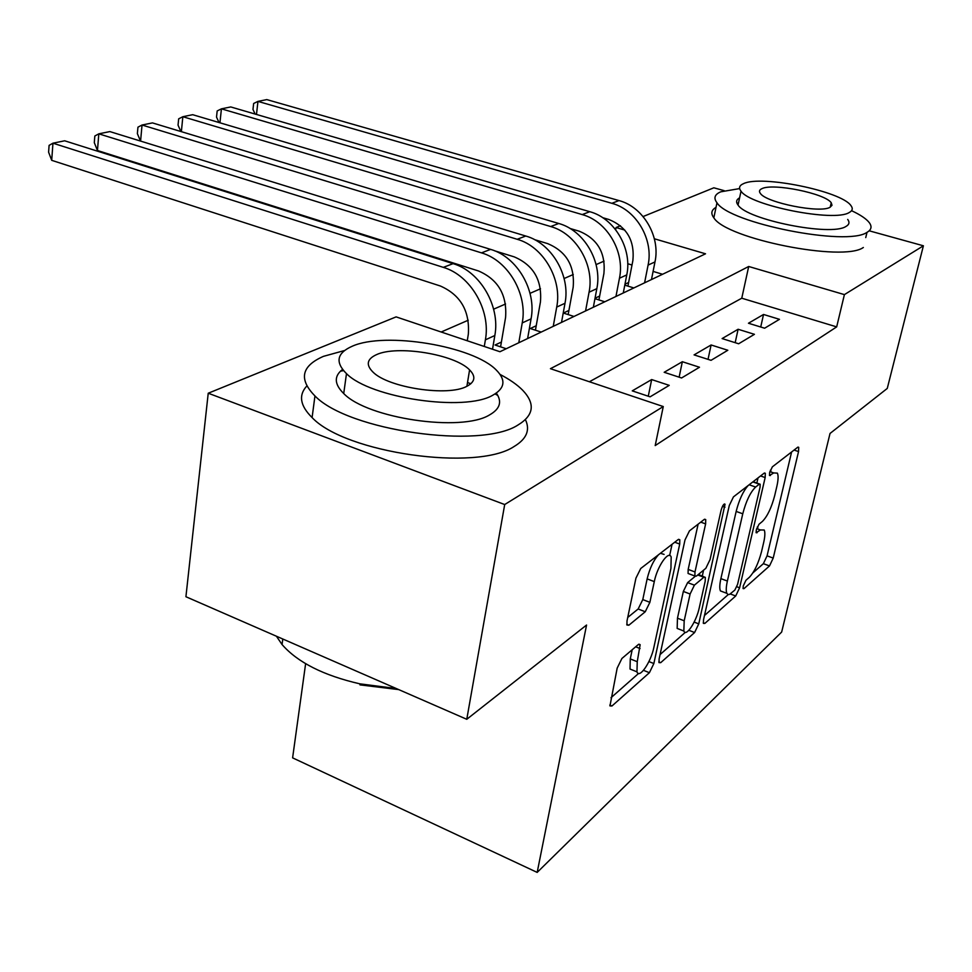 <?xml version="1.0" encoding="UTF-8"?>
<svg xmlns="http://www.w3.org/2000/svg" width="972" height="972" viewBox="0 0 972 972"><rect width="100%" height="100%" fill="white"/><g stroke="black" fill="none" stroke-linecap="round" stroke-linejoin="round"><path stroke-width="1.46" d="M743.24 585.982L743.118 588.619L744.017 588.607L769.52 565.923L773.214 558.086L798.547 451.567L798.729 447.339L797.684 447.278L772.376 466.827L769.63 472.538L769.52 475.515L773.7 472.927L777.381 473.133C778.487 475.539 778.305 480.01 776.822 486.51L774.684 495.659C771.464 507.785 767.37 516.387 762.376 521.466L758.998 524.26L756.277 529.959L756.155 532.765L760.396 529.959L764.211 530.007C765.231 532.304 765.049 536.508 763.652 542.607L761.562 551.537C758.415 563.408 754.333 571.998 749.339 577.307L745.949 580.284L743.24 585.982M621.91 658.481L617.171 668.116L609.966 705.927L611.971 705.988L649.405 672.709L653.852 663.548L679.72 544.065L679.805 539.764L678.152 539.582L640.73 568.499L635.931 578.158L627.001 620.974L626.928 625.032L628.872 625.203L645.25 611.753L649.879 602.324L654.29 581.608C657.266 566.372 668.712 549.873 671.178 557.029L670.935 568.328L653.901 647.279C650.973 662.126 639.309 679.197 636.964 671.846L637.243 661.713L640.147 644.667L638.288 644.57L621.91 658.481M869.187 230.801L923.4 245.795L887.266 388.435L830.027 433.463L781.658 632.055L537.176 872.406L586.566 625.032L466.767 719.292L504.699 504.541L208.227 393.223L396.114 316.884L499.948 351.73L705.526 253.801L654.35 238.772M923.4 245.795L844.401 294.613L748.695 266.486L550.431 368.68L663.269 406.551L504.699 504.541M663.269 406.551L655.201 445.577L836.673 326.884L844.401 294.613M703.546 619.638L703.4 623.404L704.87 623.404L735.707 595.994L739.607 587.781L765.158 477.544L765.329 473.279L764.126 473.194L733.459 496.874L729.292 505.476L703.546 619.638M694.603 632.529L660.717 662.661L659.004 662.637L659.125 658.894L684.993 539.958L689.452 530.87L704.226 519.449L705.733 519.595L705.623 523.896L694.992 571.961L694.871 576.019L696.402 576.104L705.842 568.292L710.058 559.568L721.103 510.215C722.5 505.61 723.812 503.605 725.051 504.213L698.759 623.866L694.603 632.529L688.856 630.281M501.406 342.047L495.076 345.011L506.23 348.741M536.228 325.742L530.299 328.524L541.197 332.084M568.924 310.445L563.347 313.057L574.002 316.459M599.651 296.047L595.034 298.21M764.624 328.208L779.471 319.326L763.53 314.466L748.464 323.239L764.624 328.208M738.659 343.772L754.43 334.319L738.113 329.265L722.111 338.572L738.659 343.772M711.042 360.32L727.821 350.26L711.103 344.975L694.069 354.889L711.042 360.32M681.579 377.974L699.488 367.246L682.344 361.718L664.18 372.288L681.579 377.974M650.098 396.831L669.234 385.362L651.665 379.566L632.25 390.865L650.098 396.831M836.673 326.884L741.77 298.21L589.384 381.753M604.086 261.116L596.079 264.591M573.273 274.517L564.112 278.514M540.505 288.781L530.019 293.337M505.562 303.993L493.63 309.181M468.237 320.225L441.167 332.011M662.576 274.274L653.099 271.407M632.007 265.028L627.73 263.74M628.617 282.5L624.972 284.201M624.789 285.161L633.853 287.943M594.949 298.671L604.827 301.782M305.621 663.682L292.608 757.856L537.176 872.406M643.087 216.549L713.837 187.803L724.189 190.67M466.767 719.292L185.919 596.735L208.227 393.223M615.653 229.708L616.078 227.521L620.44 225.747M624.789 230.085L616.078 227.521M741.77 298.21L748.695 266.486M763.53 314.466L760.724 327.017M738.113 329.265L735.172 342.679M711.103 344.975L708.029 359.361M682.344 361.718L679.124 377.172M651.665 379.566L648.275 396.224M757.868 527.735L757.285 526.958M770.93 470.922L770.359 470.193M752.863 572.921L763.372 563.675L767.066 555.85L791.609 451.956M756.836 483.072L758.026 477.908M704.493 615.483L728.222 594.597M734.856 590.065L737.602 584.293L760.055 487.191L760.165 484.226L759.314 484.165L755.633 487.045C750.384 492.16 746.095 501.066 742.766 513.787L727.372 581.049C726.072 586.942 725.902 591.037 726.862 593.333L727.992 594.524L729.595 594.378L734.856 590.065M759.569 484.02L753.118 481.699M748.173 485.514C743.143 491.152 739.133 499.79 736.156 511.43L742.766 513.787M723.204 591.96L720.422 590.915C719.438 588.607 719.596 584.512 720.884 578.632L736.156 511.43M685.333 632.335L660.061 654.569M698.115 524.175L688.176 569.41L688.067 573.468L689.136 573.869M703.594 570.151L702.258 576.177M684.191 620.792L683.838 631.022C686.05 637.353 696.402 621.606 699.281 607.719L705.186 581.305L705.32 577.319L703.837 577.259L694.397 585.156L690.108 594.014L684.191 620.792L677.472 618.18L677.156 628.41L679.902 629.492M704.323 576.943L698.37 574.476M677.472 618.18L683.34 591.438L687.629 582.605L695.138 576.396M633.294 670.364L630.026 669.04L630.269 658.894L632.201 649.746M664.095 554.392L660.413 553.287M658.518 554.745C653.5 560.297 649.709 568.353 647.145 578.887L654.29 581.608M627.742 617.439L638.154 608.982L642.784 599.59L647.145 578.887M669.647 555.51L672.053 544.296M610.999 697.726L638.592 673.45M627.912 286.12L632.881 260.52C634.789 240.497 626.77 226.804 608.824 219.465L602.652 217.667M651.471 279.559L654.982 261.93C660.632 236.5 643.233 206.902 619.006 200.584L266.79 99.594L257.957 101.392L611.862 203.306C636.223 209.685 653.731 239.501 648.081 265.101L644.582 282.84M255.15 114.064L252.975 109.472L253.643 103.482L257.957 101.392L256.487 114.453M739.643 188.58L720.799 191.812C714.639 194.412 713.375 198.069 716.972 202.771C729.255 223.196 846.964 246.681 867 232.344C871.398 229.829 872.176 226.61 869.333 222.71C866.38 218.858 860.463 214.848 851.557 210.681M738.477 203.051L736.898 203.124M847.718 219.429C849.832 222.309 849.224 224.666 845.895 226.488C830.926 236.609 746.958 219.781 738.052 205.068C735.743 202.067 736.266 199.649 739.595 197.814M849.188 212.54C852.517 210.766 853.112 208.47 850.974 205.651C841.509 191.144 761.112 174.826 743.568 183.623C739.328 185.433 738.477 187.948 741.016 191.18C750.019 205.566 834.255 222.345 849.188 212.54M761.951 188.653C759.326 189.819 758.804 191.411 760.396 193.452C766.24 202.723 820.076 213.488 830.015 207.291L832.008 205.299L831.242 202.771C825.216 193.44 772.971 182.87 761.951 188.653M716.012 207.364C711.334 210.013 710.605 213.5 713.837 217.801C725.963 238.723 843.259 262.282 863.343 247.483M344.574 350.515L323.421 356.36C301.369 366.055 298.55 379.25 314.952 395.944C348.304 430.718 480.411 449.586 517.894 425.068C533.907 415.348 535.499 403.732 522.669 390.222C517.201 384.693 509.668 379.445 500.082 374.451M306.812 386.005C298.331 395.203 300.093 405.737 312.097 417.571C345.182 453.025 476.657 471.76 514.115 446.5C526.581 439.016 530.36 430.074 525.427 419.661M497.786 395.41L495.027 393.952M470.873 383.721L467.508 382.567M343.517 370.624L340.455 371.183M496.328 393.101C502.317 401.728 500.009 409.018 489.414 414.995C461.421 432.297 367.44 418.47 343.724 393.538C334.259 384.207 333.858 376.176 342.533 369.421M492.78 395.215C504.893 388.411 506.133 380.088 496.485 370.259C473.522 345.971 384.912 331.318 352.119 346.287C336.859 353.067 334.976 362.179 346.482 373.637C370.368 398.119 464.774 412.007 492.78 395.215M376.346 354.719C366.894 359.093 365.764 364.877 372.944 372.045C388.193 387.779 448.347 396.855 466.985 386.236C475.138 381.85 476.001 376.407 469.585 369.895C454.726 354.245 396.965 344.866 376.346 354.719M276.425 636.235L282.062 644.558C297.663 662.406 323.579 675.491 359.81 683.826L396.284 688.541M398.727 689.598L359.98 684.883L359.81 683.826M598.922 299.923L603.916 273.484C605.775 252.902 597.525 238.796 579.178 231.19L569.993 228.456M623.271 292.985L626.77 274.894C632.432 248.771 614.547 218.263 589.785 211.702L230.741 106.944L221.422 108.84L582.204 214.581C607.099 221.215 625.118 251.955 619.456 278.247L615.956 296.472M219.004 122.521L216.525 117.09L217.169 110.954L221.422 108.84L219.939 122.8M568.158 314.588L573.164 287.25C574.962 266.073 566.469 251.529 547.698 243.632L534.527 239.634M593.345 307.249L596.832 288.648C602.506 261.808 584.075 230.34 558.754 223.487L192.687 114.696L182.845 116.713L550.699 226.549C576.153 233.474 594.73 265.186 589.056 292.22L585.569 310.955M180.853 131.499L178.046 125.133L178.666 118.839L182.845 116.713L181.375 131.657M535.438 330.201L540.444 301.891C542.169 280.094 533.421 265.089 514.212 256.863L494.481 250.764M561.512 322.412L564.999 303.276C570.649 275.671 551.659 243.182 525.767 236.026L152.458 122.897L142.034 125.024L517.189 239.282C543.227 246.511 562.375 279.268 556.713 307.079L553.238 326.349M140.49 141.061L137.368 133.638L137.951 127.174L142.034 125.024L140.588 141.086M500.58 346.858L505.574 317.492C507.214 295.038 498.199 279.523 478.516 270.969L97.455 150.514L94.296 142.653L94.831 136.007L98.816 133.832L481.468 252.866C508.113 260.423 527.857 294.297 522.231 322.923L518.793 342.764M97.455 150.514L98.816 133.832L109.86 131.584L490.617 249.391C517.104 256.863 536.702 290.446 531.064 318.865L527.614 338.56M467.253 340.759L468.334 334.161C469.877 311.004 460.57 294.966 440.413 286.023L51.71 160.331L48.6 152.203L49.098 145.375L52.95 143.188L443.305 267.361C470.582 275.295 490.982 310.347 485.393 339.848L484.287 346.482M51.71 160.331L52.95 143.188L64.674 140.794L453.086 263.643C480.204 271.48 500.434 306.229 494.833 335.51L492.525 349.24M743.021 588.23L744.017 588.607M769.423 475.247L770.334 475.563M756.058 532.437L757.018 532.778M756.653 528.61L760.396 529.959M769.873 471.614L773.7 472.927M794.075 450.06L798.547 451.567M767.066 555.85L773.214 558.086M763.372 563.675L769.52 565.923M760.541 475.952L765.158 477.544M736.825 586.748L739.607 587.781M730.337 593.965L735.707 595.994M703.242 622.773L704.87 623.404M752.826 481.918L759.314 484.165M749.133 484.773L755.633 487.045M720.884 578.632L727.372 581.049M658.834 661.908L660.717 662.661M700.751 522.134L705.623 523.896M688.176 569.41L694.992 571.961M722.488 506.351L724.966 507.226M694.154 622.08L698.759 623.866M697.762 574.987L703.837 577.259M687.629 582.605L694.397 585.156M683.34 591.438L690.108 594.014M635.652 646.805L640.05 648.555M630.269 658.894L637.243 661.713M642.784 599.59L649.879 602.324M638.154 608.982L645.25 611.753M626.758 624.376L628.872 625.203M674.738 542.23L679.72 544.065M648.919 661.58L653.852 663.548M643.5 670.328L649.405 672.709M609.796 705.089L611.971 705.988M654.982 261.93L648.081 265.101M619.006 200.584L611.862 203.306M626.77 274.894L619.456 278.247M589.785 211.702L582.204 214.581M596.832 288.648L589.056 292.22M558.754 223.487L550.699 226.549M564.999 303.276L556.713 307.079M525.767 236.026L517.189 239.282M531.064 318.865L522.231 322.923M490.617 249.391L481.468 252.866M494.833 335.51L485.393 339.848M453.086 263.643L443.305 267.361M797.988 447.084L798.729 447.339M764.466 472.987L765.329 473.279M720.422 590.915L726.862 593.333M704.627 519.206L705.733 519.595M688.067 573.468L694.871 576.019M724.334 503.958L725.051 504.213M677.156 628.41L683.838 631.022M638.883 644.169L640.147 644.667M630.026 669.04L636.964 671.846M678.59 539.314L679.805 539.764M867.012 232.332L865.748 237.593M830.222 207.182L831.242 202.771M738.052 205.068L741.016 191.18M716.972 202.771L713.837 217.801M282.791 639.005L282.062 644.558M466.9 386.285L469.585 369.895M343.724 393.538L346.482 373.637M314.952 395.944L312.097 417.571"/></g></svg>
